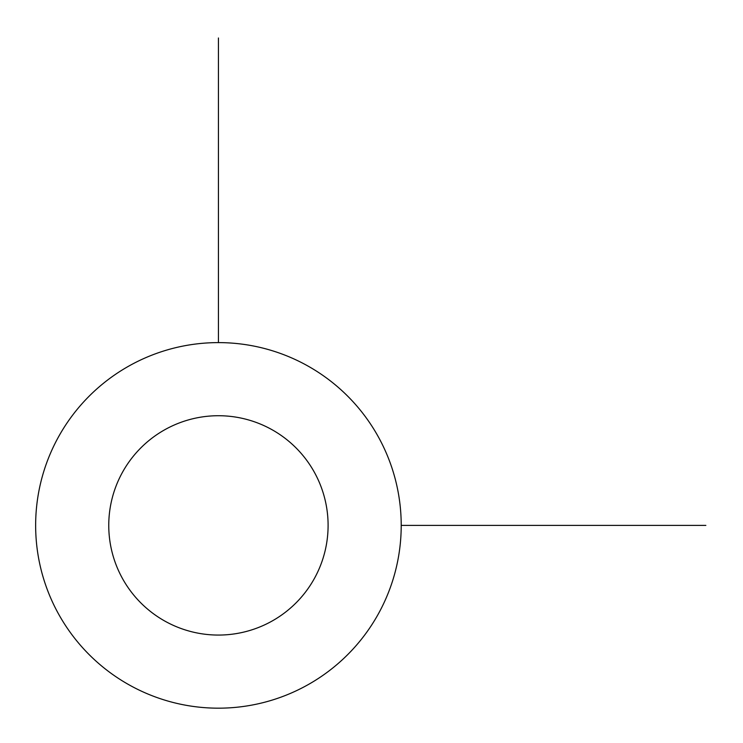<?xml version="1.0" encoding="UTF-8"?>
<svg xmlns="http://www.w3.org/2000/svg" width="743" height="743" viewBox="0 0 743 743"><rect width="100%" height="100%" fill="white"/><g stroke="black" fill="none" stroke-linecap="round" stroke-linejoin="round"><path stroke-width="1.11" d="M58.019 437.766A182.778 182.778 0 0 1 306.06 364.989A182.778 182.778 0 0 1 378.837 613.021A182.778 182.778 0 0 1 130.796 685.798A182.778 182.778 0 0 1 58.019 437.766M122.186 472.817A109.667 109.667 0 0 1 271.009 429.148A109.667 109.667 0 0 1 314.67 577.97A109.667 109.667 0 0 1 165.847 621.64A109.667 109.667 0 0 1 122.186 472.817M401.211 525.394L705.85 525.394M218.433 342.607L218.433 37.977"/></g></svg>
